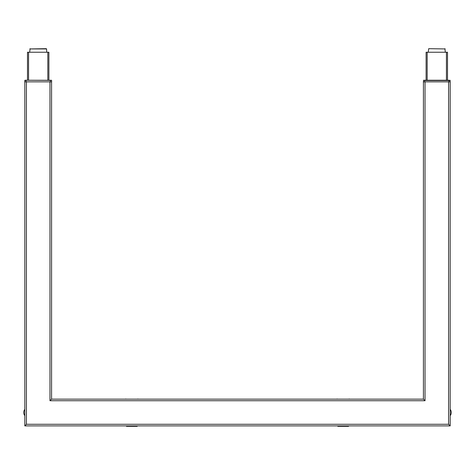 <?xml version="1.0" encoding="UTF-8"?>
<svg xmlns="http://www.w3.org/2000/svg" width="475" height="475" viewBox="0 0 475 475"><rect width="100%" height="100%" fill="white"/><g stroke="black" fill="none" stroke-linecap="round" stroke-linejoin="round"><path stroke-width="0.71" d="M448.899 80.251L423.641 80.251L423.373 81.854L450.235 81.854L449.968 80.251L448.899 80.518L449.968 80.251M26.101 81.854L26.101 80.518L24.765 80.518L24.765 81.854L50.291 81.854L50.291 80.251L51.496 80.287L25.032 80.251L51.591 80.382M24.819 409.302L24.819 415.726A5.35 5.35 0 0 1 24.819 409.302M26.101 80.251L24.765 80.518M51.627 80.518L51.627 81.854L50.291 81.854M423.504 80.287L424.709 80.251M424.709 81.854L424.709 80.518L450.235 80.518L448.899 80.518L448.899 81.854M450.181 412.514L450.181 409.302L450.181 412.514M423.427 399.137L425.03 400.74L49.97 400.74L51.573 399.137L423.427 399.137L423.427 81.854M51.573 399.137L51.573 81.854M26.428 81.854L26.428 424.282L24.819 425.891L450.181 425.891L450.181 81.854M450.181 425.891L448.572 424.282L448.572 81.854M24.819 425.891L24.819 81.854M27.497 80.251L27.497 52.238L48.895 52.238L48.895 80.251M426.105 80.251L426.105 52.238L447.503 52.238L447.503 80.251M46.746 52.238L46.556 48.937L29.836 48.937L46.289 48.682M428.711 48.682L445.164 48.937L428.711 48.682L428.254 52.238M348.816 399.137L348.816 399.137A0.802 0.802 0 0 1 349.624 399.137A0.802 0.802 0 0 0 348.816 399.137L348.816 399.137A0.802 0.802 0 0 1 349.624 399.137M337.529 399.137A0.802 0.802 0 0 0 336.722 399.137A0.802 0.802 0 0 1 337.529 399.137L337.529 399.137A0.802 0.802 0 0 0 336.722 399.137A0.802 0.802 0 0 1 337.529 399.137L337.523 399.137M126.184 399.137L126.184 399.137A0.802 0.802 0 0 0 125.376 399.137A0.802 0.802 0 0 1 126.184 399.137L126.184 399.137A0.802 0.802 0 0 0 125.376 399.137A0.802 0.802 0 0 1 126.184 399.137L126.184 399.137A0.802 0.802 0 0 0 125.376 399.137A0.802 0.802 0 0 1 126.184 399.137M137.477 399.137L137.471 399.137A0.802 0.802 0 0 1 138.278 399.137M126.481 425.891L126.481 426.318L137.18 426.318L137.18 425.891M337.82 425.891L337.82 426.318L348.519 426.318L348.519 425.891M50.291 80.251L51.359 80.251M49.97 400.74L49.97 81.854M425.03 400.74L425.03 81.854M26.428 424.282L448.572 424.282M28.565 80.251L28.565 52.238M47.827 80.251L47.827 52.238M427.173 80.251L427.173 52.238M446.435 80.251L446.435 52.238M450.181 415.726A5.35 5.35 0 0 0 450.181 409.302M30.103 48.682L29.652 52.238M445.348 52.238L444.897 48.682"/></g></svg>
